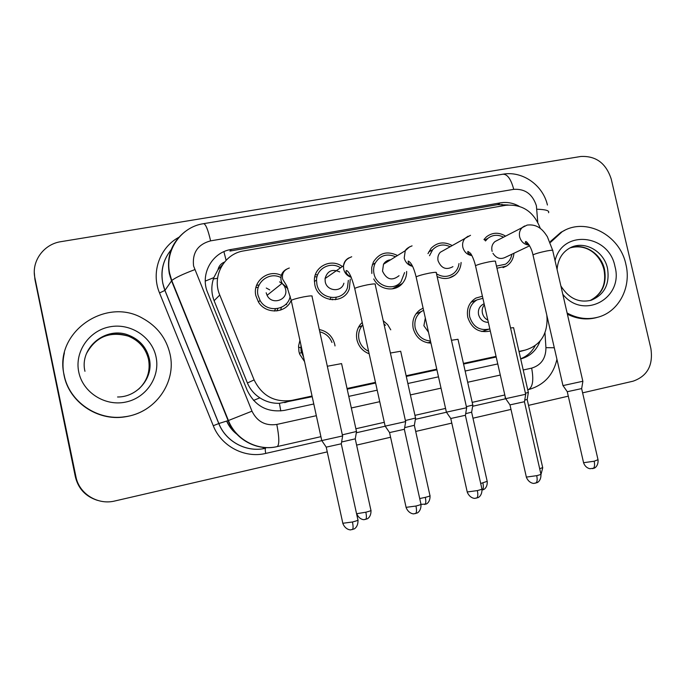 <?xml version="1.0" encoding="UTF-8"?>
<svg xmlns="http://www.w3.org/2000/svg" width="686" height="686" viewBox="0 0 686 686"><rect width="100%" height="100%" fill="white"/><g stroke="black" fill="none" stroke-linecap="round" stroke-linejoin="round"><path stroke-width="1.03" d="M430.945 343.129C421.856 342.537 415.939 337.641 413.195 328.431C411.832 320.671 414.078 314.488 419.935 309.892L423.108 308.143M369.154 353.77C362.757 351.301 358.692 346.662 356.943 339.853C355.811 334.116 356.934 328.997 360.313 324.478L362.225 322.411M319.282 329.537C327.385 331.287 332.538 336.226 334.751 344.363L335.025 345.933M304.533 361.556L299.713 354.25L298.95 351.626L298.582 345.907L299.919 340.385M490.293 330.935L489.624 331.166C478.879 333.104 471.599 328.5 467.783 317.352C466.36 308.777 469.07 302.346 475.921 298.067L482.421 296.241M461.103 262.464C460.803 267.772 458.685 272.016 454.758 275.215C449.321 279.091 443.439 279.536 437.119 276.535M406.652 271.424C406.704 276.055 405.272 280.068 402.373 283.464C395.042 292.425 379.169 289.998 373.759 278.962M332.521 299.07L332.204 299.851M350.28 279.133L349.337 288.823C344.012 305.116 317.815 302.192 314.814 284.75L314.377 280.231C314.205 266.314 331.347 258.047 342.365 266.528M277.864 308.529L276.878 310.93M290.958 300.828C285.582 313.613 265.636 314.428 258.425 301.969L255.869 295.726C252.191 281.449 268.252 268.74 281.294 275.378M513.951 253.245C513.42 258.871 510.933 263.141 506.482 266.065L496.956 268.235M281.389 307.371L280.643 310.072M336.2 297.407L335.54 299.731M400.615 285.187L400.272 284.596M400.161 285.556L399.741 284.879M224.502 262.052C220.995 263.484 218.817 266.048 217.968 269.744L213.826 277.633C211.099 285.359 211.194 293.051 214.109 300.708L247.414 382.994C250.038 389.211 254.189 394.158 259.865 397.846C265.902 401.713 272.419 403.531 279.416 403.308L312.199 396.705M174.767 288.806L174.681 287.768M217.968 269.744L222.598 264.642M347.185 389.159L375.619 383.028M406.284 376.408L436.922 369.805M463.573 364.052L496.201 357.02M540.319 228.464C533.931 211.751 522.475 204.016 505.942 205.268L243.727 250.896C224.142 253.717 211.631 276.407 219.76 295.049L254.112 379.915C262.043 395.942 274.657 402.759 291.936 400.358L312.044 396.028M518.993 351.438L525.15 350.109C539.753 345.684 547.059 335.308 547.068 318.973L546.819 315.226M347.039 388.49L375.474 382.359M406.138 375.757L436.776 369.154M463.427 363.409L496.064 356.377M383.234 320.739L387.693 324.675L390.754 329.829M427.987 253.64L431.057 248.341C437.205 242.218 444.245 241.292 452.185 245.571M371.838 273.482L371.675 267.591L373.356 262.061C379.315 252.791 387.367 250.604 397.52 255.518M483.956 239.525L486.425 236.841C492.385 232.322 498.756 232.065 505.531 236.087M300.682 347.742L298.513 347.15L300.682 347.742M315.363 274.734L317.652 274.829M256.573 285.342L259.154 284.947M358.718 326.896L359.181 326.99M97.189 500.266C85.527 496.415 78.255 488.595 75.357 476.813L75.64 476.787C78.564 488.646 85.887 496.518 97.618 500.394C85.887 496.518 78.564 488.646 75.64 476.787L34.917 279.416L34.309 272.582M75.357 476.813L34.917 279.416L75.932 476.753L34.926 278.027C31.127 261.443 43.698 244.113 60.968 241.661L580.75 156.494C595.877 155.688 606.038 163.208 611.226 179.046L650.894 348.599C653.312 365.278 647.37 376.142 633.067 381.193L582.611 392.855M217.548 278.242L213.372 278.988M519.096 206.22C513.154 202.936 506.988 201.813 500.6 202.833L231.302 249.447C212.043 252.199 199.729 274.426 207.686 292.699L247.243 390.42C255.02 406.121 267.394 412.775 284.364 410.391L313.785 403.985M231.302 249.447L229.921 251.067L497.564 204.651L508.197 204.977M327.256 451.885L114.879 500.977C97.781 505.325 79.062 493.791 75.932 476.753M568.291 396.165L528.512 405.366M511.001 409.413L472.98 418.203M451.8 423.099L415.699 431.443M390.583 437.248L356.609 445.103M520.7 358.941C530.012 356.437 536.469 350.495 540.053 341.105M348.771 396.371L377.197 390.18M407.861 383.508L438.491 376.837M465.142 371.032L497.77 363.932M535.191 345.624C531.899 351.892 527.054 356.283 520.665 358.778M492.162 251.393L491.999 250.776C491.287 246.986 492.282 243.916 494.975 241.575L497.693 240.16M485.456 240.975L487.823 238.394C492.617 234.741 497.847 234.329 503.49 237.142M582.886 381.245L562.974 385.601M582.877 381.33L581.668 388.585L567.279 391.715M529.626 245.802L505.676 257.173C500.651 259.72 496.407 258.442 492.96 253.34M511.876 254.232C511.13 258.571 509.012 261.889 505.531 264.196L496.475 266.108M488.346 322.351C483.39 322.283 480.131 319.71 478.571 314.634C477.799 309.892 479.36 306.41 483.236 304.19L484.136 303.821L483.236 304.19M489.821 328.86L489.135 329.1C479.608 330.909 473.134 326.862 469.721 316.958C468.461 309.317 470.905 303.624 477.036 299.868L482.893 298.324M528.374 392.401L525.425 393.215M528.357 392.478L527.2 399.424L524.739 400.127M452.94 266.648C446.243 270.335 441.287 268.389 438.071 260.8C437.428 257.49 438.157 254.652 440.275 252.276L444.571 249.858M429.505 255.715L432.712 249.67C437.702 244.688 443.508 243.71 450.145 246.711M525.716 394.261L505.651 398.669M525.699 394.347L524.473 401.713L509.981 404.886M459.011 263.535C458.471 267.609 456.679 270.901 453.643 273.397C448.232 277.247 442.521 277.384 436.502 273.808M399.055 275.703C392.075 281.157 386.552 279.631 382.514 271.133L383.508 264.213C385.146 261.546 387.513 260.08 390.608 259.805M404.586 272.591L400.976 281.817C393.524 291.413 376.271 286.319 373.999 273.731C373.193 269.89 373.638 266.279 375.328 262.892C380.241 255.261 386.973 253.211 395.539 256.753M466.669 407.707L446.406 412.175M466.66 407.801L465.417 415.279L450.779 418.503M343.883 283.224C341.645 292.545 326.896 291.456 325.233 281.783L325.053 278.576C327.342 270.867 332.213 268.646 339.673 271.905M348.334 280.377L347.476 287.648C343.017 302.294 319.582 299.902 316.906 284.364L316.529 280.042C316.649 268.277 330.841 261.134 340.513 267.814M314.78 276.818L317.009 276.81M405.675 421.59L385.146 426.135M405.666 421.693L404.388 429.29L389.562 432.574M330.763 297.964L330.052 299.593M279.605 281.869L282.152 283.472M282.246 283.558L284.261 285.951M284.647 286.637L285.385 288.48M290.195 296.18C288.043 310.244 267.077 313.391 260.088 300.511L258.03 295.323C254.72 282.538 269.366 271.287 280.891 277.573M255.878 287.708L258.33 287.142M266.279 288.034L269.727 289.878M342.64 435.936L321.76 440.583M342.623 436.047L341.311 443.782L326.236 447.143M285.556 289.166C288.48 300.031 271.845 305.639 267.077 295.306L266.168 292.768M275.54 308.829L274.417 311.058M428.501 332.221L423.888 325.73L425.32 318.021M430.465 340.993C422.627 340.299 417.534 335.977 415.193 328.028C413.984 321.074 416.033 315.577 421.333 311.538L423.588 310.278M472.834 405.1L471.651 412.157L465.683 413.675M472.843 405.023L466.377 406.661M368.596 351.249C363.571 348.874 360.382 344.938 359.001 339.433C357.981 334.202 359.061 329.572 362.242 325.533L362.783 324.924M383.92 323.809L385.523 325.335M415.579 418.126L414.37 425.286L404.671 427.635M415.587 418.04L405.383 420.527M303.555 357.037L301.077 351.198L300.905 344.895M319.787 331.844C325.61 333.285 329.674 336.826 331.981 342.477M356.514 431.554L355.279 438.834L341.611 441.998M356.531 431.468L342.331 434.838M550.515 242.364L562.143 231.739C585.458 216.879 619.895 234.835 625.872 264.273C631.755 287.545 618.446 312.524 597 317.429C586.839 319.83 576.875 318.355 567.108 313.005M550.455 241.455L560.951 232.297L564.707 230.342M597.772 317.232L595.731 317.798C586.17 320.079 576.72 318.87 567.382 314.188M64.115 374.95C53.611 332.727 105.584 296.506 142.619 318.278C157.18 326.304 166.312 338.241 170.025 354.079C176.765 382.436 154.942 413.264 124.672 416.771C97.489 421.041 69.089 401.679 64.115 374.95M146.761 408.685C139.978 413.049 132.535 415.793 124.44 416.934C97.326 421.195 69.003 401.885 64.038 375.225C62.512 367.713 62.64 360.244 64.407 352.81M205.277 281.08L213.826 277.633M502.495 205.869L501.92 204.265M280.788 410.957L279.416 403.308M253.537 400.41L259.865 397.846M226.088 260.268L223.91 251.676M519.062 351.738L525.15 350.109M284.681 402.639L291.936 400.358M247.414 382.994L254.112 379.915M214.109 300.708L219.76 295.049M497.564 204.651L500.6 202.833M537.747 222.135L536.392 205.783C532.593 194.138 525.039 188.659 513.728 189.345L210.602 240.863C197.808 244.362 192.14 252.74 193.581 265.997L251.985 411.18C257.164 421.65 265.431 426.066 276.792 424.437L316.332 415.699M547.419 205.02C542.926 185.074 522.329 170.6 502.881 174.21C507.383 174.064 510.993 179.106 513.728 189.345M276.792 424.437C279.271 437.128 279.451 444.502 277.315 446.56L277.127 446.612C257.576 451.397 235.572 439.872 228.121 420.621L171.534 280.814L169.305 273.551C166.415 256.298 171.672 242.321 185.074 231.628M171.886 248.924C163.422 258.862 160.404 270.378 162.839 283.472L164.957 290.384L171.757 280.54C175.05 277.821 182.699 274.194 194.704 269.667M505.616 398.763L472.637 406.275M446.26 412.286L415.373 419.326M384.889 426.272L356.3 432.78M321.777 440.652L265.731 453.42C244.791 458.574 221.226 446.294 213.269 425.723L159.538 292.965C150.8 272.351 159.804 247.217 179.149 237.159M34.926 278.027L34.917 279.416M210.602 240.863C208.021 229.69 205.68 223.962 203.571 223.67C181.07 226.843 164.649 250.39 169.631 273.191L171.757 280.54L228.421 420.518L218.843 423.519C225.934 441.853 246.917 452.82 265.611 448.25L265.568 448.258C265.096 448.738 265.148 450.462 265.731 453.42M159.538 292.965L164.957 290.384L218.843 423.519L213.269 425.723M523.221 369.994L531.65 368.133C541.16 365.201 545.919 358.384 545.936 347.673L544.967 332.83M351.318 407.973L379.744 401.687M410.4 394.913L441.029 388.147M467.672 382.265L500.3 375.053M265.611 448.25L265.568 448.258C246.866 452.837 225.874 441.87 218.774 423.536L164.906 290.444C159.306 275.009 161.647 261.143 171.92 248.838M505.067 396.088L505.35 398.823M320.911 436.673L277.315 446.56C257.825 451.328 235.873 439.786 228.421 420.518L251.985 411.18M531.65 368.133C533.862 380.001 532.773 387.161 528.4 389.631L528.04 389.717M545.936 347.673L554.288 347.759M536.898 209.221C545.799 209.496 549.683 210.671 548.551 212.737M226.8 421.033C229.218 426.572 232.846 431.125 237.682 434.692M263.175 447.392L263.338 448.695M581.642 388.662L598.012 459.697L594.187 461.224L583.58 462.707M592.678 468.658L592.944 468.598C594.548 467.698 594.968 465.237 594.187 461.224M582.843 381.253L552.745 250.682C553.439 250.021 551.553 250.098 547.085 250.905L546.493 251.016C539.728 252.439 535.226 253.734 532.979 254.909L533.073 255.329M529.232 245.116C524.344 244.67 521.146 241.926 519.628 236.876C518.873 232.863 519.902 229.613 522.732 227.143L524.773 225.943M527.182 399.501L542.677 467.526L539.702 468.795M528.331 392.409L513.574 327.668L510.564 327.977M487.832 320.105C485.028 318.664 483.227 316.357 482.43 313.193C481.786 309.995 482.43 307.191 484.359 304.798M524.456 401.807L540.885 474.009C541.606 474.206 540.216 474.763 536.726 475.664L526.359 477.096M535.509 483.15L535.749 483.09C537.198 482.224 537.524 479.746 536.726 475.664M525.665 394.27L495.438 261.58C496.201 260.869 494.143 260.946 489.281 261.82L488.681 261.932C482.069 263.321 477.679 264.582 475.501 265.722L475.604 266.177M471.899 255.612C467.235 254.849 464.216 252.079 462.836 247.294C462.141 243.787 462.913 240.777 465.134 238.274L468.109 236.207M465.391 415.373L481.889 488.784C482.661 489.007 481.143 489.607 477.353 490.593L467.226 491.973M476.444 498.113L476.65 498.07C477.928 497.239 478.159 494.743 477.353 490.593M466.617 407.707L436.287 272.831C437.102 272.068 434.864 272.153 429.565 273.097L428.939 273.217C422.49 274.554 418.22 275.781 416.11 276.887L416.222 277.384M412.62 266.365C408.247 265.302 405.452 262.532 404.217 258.056L405.255 250.716L409.593 246.814M285.702 304.413L286.645 304.601M404.363 429.393L420.93 504.056C421.744 504.296 420.089 504.947 415.965 506.028L406.086 507.348M415.39 513.591L415.57 513.548C416.659 512.751 416.788 510.247 415.965 506.028M405.623 421.598L375.182 284.458C376.048 283.635 373.604 283.73 367.842 284.759L367.199 284.879C360.913 286.182 356.746 287.365 354.713 288.437L354.834 288.969M351.292 277.358C347.296 276.029 344.758 273.302 343.669 269.169L343.472 265.756C343.978 262.043 345.864 259.385 349.131 257.782M341.285 443.885L357.903 519.842C358.769 520.099 356.952 520.82 352.458 521.995L342.82 523.272M352.235 529.592L352.381 529.558C353.281 528.803 353.307 526.282 352.458 521.995M342.58 435.944L312.044 296.481C312.953 295.589 310.278 295.7 304.009 296.815L303.341 296.944C297.21 298.204 293.162 299.345 291.207 300.382L291.327 300.948M287.82 288.583L282.083 283.344L281.114 280.643C280.317 275.463 282.152 271.63 286.602 269.144M471.634 412.235L487.189 481.332L480.706 483.493M487.249 481.598C487.549 488.501 482.833 490.018 483.381 489.633L482.215 490.053C483.441 489.264 483.681 486.906 482.918 482.978M472.8 405.032L457.991 339.278L451.448 340.273M414.353 425.371L429.959 495.575C430.654 495.781 429.11 496.381 425.311 497.359L419.712 498.559M424.72 504.519L424.883 504.476C425.946 503.721 426.092 501.355 425.311 497.359M415.545 418.048L400.684 351.258L390.403 353.024M355.254 438.92L370.912 510.273C371.649 510.495 369.96 511.139 365.844 512.21L356.566 513.737M365.561 519.396L365.698 519.362C366.598 518.65 366.641 516.266 365.844 512.21M356.48 431.468L341.577 363.606L327.316 366.247M557.075 269.478C557.915 259.445 562.203 252.268 569.946 247.946C584.069 240.04 603.954 250.973 607.504 268.346C609.931 284.013 604.503 294.646 591.221 300.228C578.898 303.161 568.788 298.41 560.882 285.985M555.051 260.68C562.391 229.055 609.005 234.106 614.948 266.425C623.994 298.187 583.52 320.525 562.794 294.277M590.011 300.571C601.896 294.303 606.553 284.013 603.98 269.692C600.542 255.398 587.182 243.067 569.963 247.938C583.855 242.544 601.202 253.443 604.538 269.444C606.938 284.107 602.102 294.483 590.037 300.562M84.961 371.298C79.096 347.562 106.33 325.67 128.891 335.3C139.73 339.767 146.495 347.562 149.205 358.692C153.715 377.386 137.543 397.245 117.563 396.988C137.534 397.237 153.887 377.36 149.308 358.615C146.555 347.485 139.747 339.707 128.891 335.3L128.333 336.149C139.104 340.599 145.835 348.351 148.528 359.404C150.568 370.92 147.31 380.807 138.761 389.065M78.761 372.061C74.388 351.712 89.206 330.481 109.906 326.802C130.554 322.814 151.975 336.903 156.031 356.84C160.395 376.717 146.367 397.923 125.667 402.082C105.035 406.549 82.835 392.478 78.761 372.061M86.53 353.496C95.766 336.775 109.7 330.986 128.333 336.149C117.803 332.53 107.779 333.645 98.261 339.493M454.758 275.215L449.013 278.027M402.373 283.464L392.281 288.883M506.482 266.065L503.044 267.626M355.88 428.75L384.297 422.302M414.944 415.356L445.566 408.41M472.2 402.373L504.81 394.982M527.731 389.785L528.4 389.631C543.749 385.318 553.259 375.208 556.938 359.284M502.881 174.21L203.716 223.645M226.646 421.075C229.184 426.864 233.017 431.563 238.162 435.173M170.162 276.904L170.119 275.378M598.072 459.972C598.432 466.943 593.613 468.555 594.11 468.178L589.866 468.727C586.959 468.041 584.892 466.128 583.64 462.99L567.288 391.792M552.642 250.261L547.359 236.696C543.972 231.585 538.724 223.636 527.114 225.094L494.975 241.575M487.823 238.394L484.599 240.126M529.043 244.825C525.63 243.178 524.516 242.167 525.708 241.798C525.193 240.074 530.973 245.168 532.979 254.909L562.992 385.678M567.331 391.783L563.052 385.678M542.729 467.775L541.1 474.069M477.036 299.868L470.853 302.397M487.24 317.472L487.626 319.187M489.135 329.1L481.812 331.544M540.954 474.309C541.28 481.478 536.418 483.047 536.967 482.652L534.188 483.321C534.986 483.519 529.3 484.059 526.428 477.396L509.99 404.972M440.275 252.276L470.51 235.307M432.712 249.67L428.664 252.019M471.702 255.261C468.512 253.983 467.26 252.697 467.955 251.41L470.373 253.194C470.476 253.023 473.554 257.593 475.501 265.722L505.668 398.755M510.041 404.963L505.728 398.746M481.966 489.109C482.275 496.407 477.387 497.993 477.936 497.607L475.141 498.293C475.955 498.49 470.202 499.065 467.303 492.291L450.788 418.597M383.508 264.213L405.255 250.716C406.181 248.864 408.453 247.252 412.072 245.862M375.328 262.892L372.258 264.856M412.432 265.988C409.422 264.899 408.016 263.261 408.204 261.066C411.214 262.412 413.847 267.686 416.11 276.887L446.423 412.269M450.839 418.589L446.483 412.26M421.007 504.399C421.298 511.833 416.368 513.445 416.916 513.059L414.035 513.771C414.833 513.977 409.062 514.534 406.163 507.7L389.571 432.677M325.053 278.576L343.472 265.756C344.629 262.635 344.732 259.565 351.704 256.761M316.529 280.042L314.394 281.56M351.138 276.998C347.133 274.932 345.504 272.788 346.233 270.55C348.702 270.721 351.532 276.69 354.713 288.437L385.163 426.238M389.622 432.669L385.232 426.229M357.989 520.202C358.246 527.783 353.273 529.429 353.813 529.035L350.889 529.781C351.704 529.986 345.838 530.587 342.906 523.641L326.244 447.246M286.465 287.657L287.228 287.074M289.312 268.02C283.884 269.898 281.663 273.603 282.649 279.151L286.697 285.822L291.207 300.382L321.785 440.695M287.717 288.309L282.083 283.344L267.077 295.306M260.088 300.511L258.373 301.883M326.296 447.238L321.845 440.686M421.333 311.538L415.956 313.888M430.662 341.868L427.824 342.871M430.028 495.858C430.302 502.881 425.56 504.424 426.109 504.038L421.058 504.364M362.242 325.533L358.504 327.308M370.98 510.573C371.237 517.716 366.444 519.293 366.993 518.899L364.292 519.576C365.081 519.765 359.533 520.348 356.763 513.78M301.411 352.501L299.439 353.453M562.143 231.739L560.951 232.297M597 317.429L595.731 317.798"/></g></svg>
